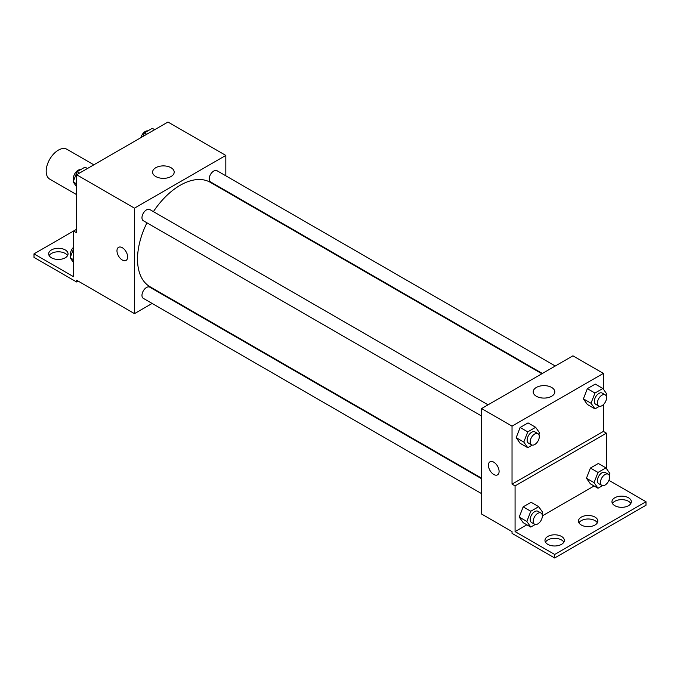 <?xml version="1.0" encoding="UTF-8"?>
<svg xmlns="http://www.w3.org/2000/svg" width="680" height="680" viewBox="0 0 680 680"><rect width="100%" height="100%" fill="white"/><g stroke="black" fill="none" stroke-linecap="round" stroke-linejoin="round"><path stroke-width="1.02" d="M93.849 164.815L66.972 149.294A17.221 9.945 120 0 0 53.694 153.909A17.221 9.945 120 0 0 46.18 171.241A17.221 9.945 120 0 0 49.751 179.129L76.627 194.65M76.627 229.253L73.584 231.013L73.584 276.718L34 253.861L73.584 231.013L76.627 232.773L76.627 174.76L167.969 122.018L225.82 155.422L225.82 175.805M118.532 247.333A7.539 4.352 -120 0 0 117.376 253.376A7.539 4.352 -120 0 0 122.298 260.015A7.539 4.352 60 0 1 117.376 253.376A7.539 4.352 60 0 1 118.532 247.341A7.539 4.352 60 0 1 126.064 251.685A7.539 4.352 60 0 1 126.064 260.389A7.539 4.352 60 0 1 122.298 260.015A7.539 4.352 -120 0 0 126.072 260.389M34 253.861L34 257.38L76.627 281.988L76.627 280.236L134.478 313.633L134.478 208.156L76.627 174.76M488.044 404.829L149.761 209.525A6.46 3.731 120 0 0 144.789 211.259A6.46 3.731 120 0 0 141.967 217.753A6.46 3.731 120 0 0 143.302 220.711L481.585 416.015M481.585 478.728L149.761 287.155A6.46 3.731 120 0 0 144.789 288.889A6.46 3.731 120 0 0 141.967 295.383A6.46 3.731 120 0 0 143.302 298.341L481.585 493.646M165.537 295.698L165.053 295.978M152.133 303.442L134.478 313.633M225.82 190.723L225.82 191.284M134.478 208.156L225.82 155.422M555.271 366.01L216.996 170.714A6.46 3.731 120 0 0 212.016 172.44A6.46 3.731 120 0 0 209.194 178.942A6.46 3.731 120 0 0 210.536 181.9L542.351 373.473M541.866 373.753L210.29 182.316A60.282 34.808 120 0 0 153.408 211.633M146.948 222.819A60.282 34.808 120 0 0 137.522 259.139A60.282 34.808 120 0 0 150.008 286.731L481.585 478.167M171.037 167.714A10.803 6.239 180 0 1 174.199 172.125A10.803 6.239 180 0 1 163.404 178.356A10.803 6.239 180 0 1 152.601 172.125A10.803 6.239 180 0 1 159.273 166.362A10.803 6.239 180 0 1 171.037 167.714M76.627 281.988L78.149 281.112M49.164 255.621A9.69 5.593 180 0 1 65.212 253.427A9.69 5.593 180 0 1 67.558 255.621M65.212 249.908A9.69 5.593 180 0 1 68.042 253.861A9.69 5.593 180 0 1 58.361 259.454A9.69 5.593 180 0 1 48.671 253.861A9.69 5.593 180 0 1 54.647 248.693A9.69 5.593 180 0 1 65.212 249.908M603.373 404.642L603.373 431.409L512.031 484.143L515.075 485.902L515.075 531.607L554.659 554.463L554.659 557.983L512.031 533.366L512.031 531.607L481.585 514.029L481.585 408.561L572.925 355.819L603.373 373.397L603.373 389.181M490 461.796A7.539 4.352 -120 0 0 488.844 467.84A7.539 4.352 -120 0 0 493.765 474.478A7.539 4.352 60 0 1 488.835 467.84A7.539 4.352 60 0 1 489.991 461.796A7.539 4.352 60 0 1 497.531 466.148A7.539 4.352 60 0 1 497.531 474.852A7.539 4.352 60 0 1 493.765 474.478A7.539 4.352 -120 0 0 497.531 474.852M512.031 484.143L512.031 426.139L481.585 408.561M583.406 398.854L587.358 404.481L583.406 398.854L587.358 388.654L583.406 398.854L591.013 403.249L594.975 393.048L602.88 388.484L606.84 394.111L606.152 395.887M595.272 384.089L587.358 388.654L595.272 384.089L602.88 388.484M516.179 437.665L520.132 443.292L516.179 437.665L520.132 427.474L516.179 437.665L523.787 442.06L527.748 431.868L535.653 427.295L539.606 432.922L538.917 434.707M528.045 422.9L520.132 427.474L528.045 422.9L535.653 427.295M512.031 426.139L603.373 373.397M551.633 387.447A10.803 6.239 180 0 1 554.803 391.858A10.803 6.239 180 0 1 544 398.089A10.803 6.239 180 0 1 533.196 391.858A10.803 6.239 180 0 1 539.869 386.096A10.803 6.239 180 0 1 551.633 387.447M603.373 431.409L606.415 433.168L606.415 468.571M608.914 480.318L646 501.729L646 505.24L554.659 557.983M646 501.729L554.659 554.463M578.952 522.818A9.69 5.593 180 0 1 595 520.625A9.69 5.593 180 0 1 597.346 522.818M612.442 503.481A9.69 5.593 180 0 1 621.639 499.647A9.69 5.593 180 0 1 630.836 503.481M545.462 542.156A9.69 5.593 180 0 1 554.659 538.322A9.69 5.593 180 0 1 563.856 542.156M606.415 433.168L515.075 485.902M519.222 517.055L523.175 522.682L519.222 517.055L523.175 506.855L519.222 517.055L526.83 521.45L530.791 511.25L538.696 506.685L542.657 512.312L541.968 514.088M531.088 502.29L523.175 506.855L531.088 502.29L538.696 506.685M586.449 478.236L590.402 483.863L586.449 478.236L590.402 468.044L586.449 478.236L594.065 482.63L598.017 472.438L605.931 467.874L609.884 473.501L609.195 475.277M598.315 463.479L590.402 468.044L598.315 463.479L605.931 467.874M594.09 485.988L542.351 515.856M526.864 524.807L515.075 531.607M595 517.106A9.69 5.593 180 0 1 597.839 521.067A9.69 5.593 180 0 1 588.149 526.66A9.69 5.593 180 0 1 578.459 521.067A9.69 5.593 180 0 1 584.443 515.899A9.69 5.593 180 0 1 595 517.106M614.788 505.682A9.69 5.593 180 0 1 611.957 501.729A9.69 5.593 180 0 1 621.639 496.137A9.69 5.593 180 0 1 631.329 501.729A9.69 5.593 180 0 1 625.354 506.897A9.69 5.593 180 0 1 614.788 505.682M547.808 544.357A9.69 5.593 180 0 1 544.969 540.396A9.69 5.593 180 0 1 554.659 534.803A9.69 5.593 180 0 1 564.349 540.396A9.69 5.593 180 0 1 558.365 545.564A9.69 5.593 180 0 1 547.808 544.357M532.219 445.102L527.748 447.687L523.787 442.06M537.973 433.653L534.931 431.902A6.46 3.731 120 0 0 529.95 433.627A6.46 3.731 120 0 0 527.136 440.13A6.46 3.731 120 0 0 528.471 443.088L531.513 444.848A6.46 3.731 120 0 0 537.973 441.116A6.46 3.731 120 0 0 537.973 433.653A6.46 3.731 120 0 0 532.992 435.387A6.46 3.731 120 0 0 530.179 441.889A6.46 3.731 120 0 0 531.513 444.848M527.748 447.687L520.132 443.292M527.748 431.868L520.132 427.474M599.446 406.291L594.975 408.875L591.013 403.249M605.2 394.842L602.157 393.082A6.46 3.731 120 0 0 597.176 394.817A6.46 3.731 120 0 0 594.362 401.31A6.46 3.731 120 0 0 595.697 404.269L598.74 406.028A6.46 3.731 120 0 0 605.2 402.296A6.46 3.731 120 0 0 605.2 394.842A6.46 3.731 120 0 0 600.227 396.576A6.46 3.731 120 0 0 597.406 403.07A6.46 3.731 120 0 0 598.74 406.028M594.975 408.875L587.358 404.481M594.975 393.048L587.358 388.654M535.262 524.492L530.791 527.077L526.83 521.45M541.016 513.043L537.973 511.284A6.46 3.731 120 0 0 532.992 513.017A6.46 3.731 120 0 0 530.179 519.52A6.46 3.731 120 0 0 531.513 522.469L534.557 524.229A6.46 3.731 120 0 0 541.016 520.498A6.46 3.731 120 0 0 541.016 513.043A6.46 3.731 120 0 0 536.044 514.777A6.46 3.731 120 0 0 533.222 521.271A6.46 3.731 120 0 0 534.557 524.229M530.791 527.077L523.175 522.682M530.791 511.25L523.175 506.855M602.497 485.673L598.017 488.257L594.065 482.63M608.243 474.232L605.2 472.473A6.46 3.731 120 0 0 600.227 474.198A6.46 3.731 120 0 0 597.406 480.7A6.46 3.731 120 0 0 598.74 483.659L601.792 485.418A6.46 3.731 120 0 0 608.243 481.687A6.46 3.731 120 0 0 608.243 474.232A6.46 3.731 120 0 0 603.27 475.958A6.46 3.731 120 0 0 600.448 482.46A6.46 3.731 120 0 0 601.792 485.418M598.017 488.257L590.402 483.863M598.017 472.438L590.402 468.044M76.627 186.821L73.159 181.892L77.121 171.7L85.025 167.127L87.431 168.521M76.627 183.889L73.159 181.892M79.526 173.085L77.121 171.7M80.554 169.711A6.46 3.731 120 0 0 75.871 172.168A6.46 3.731 120 0 0 73.457 178.202A6.46 3.731 120 0 0 73.848 180.115M142.953 136.459L144.347 132.881L152.252 128.316L154.657 129.702M146.752 134.274L144.347 132.881M147.781 130.9A6.46 3.731 120 0 0 140.913 137.649M73.584 262.692L70.116 257.762L73.584 248.829M73.584 259.76L70.116 257.762M73.584 247.231A6.46 3.731 120 0 0 70.414 254.074A6.46 3.731 120 0 0 70.805 255.986"/></g></svg>
